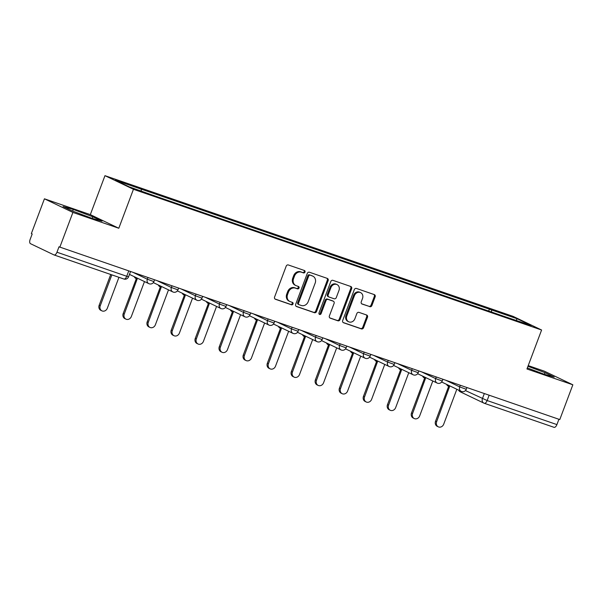 <?xml version="1.0" encoding="UTF-8"?>
<svg xmlns="http://www.w3.org/2000/svg" width="603" height="603" viewBox="0 0 603 603"><rect width="100%" height="100%" fill="white"/><g stroke="black" fill="none" stroke-linecap="round" stroke-linejoin="round"><path stroke-width="0.9" d="M305.02 272.074A1.281 1.116 115.6 0 0 304.409 270.506L288.347 264.966A1.832 1.598 115.6 0 0 286.191 266.164L274.584 297.038A1.832 1.598 115.6 0 0 275.45 299.269L291.513 304.809A1.281 1.116 115.6 0 0 292.417 302.404L290.337 301.688A5.872 5.11 115.6 0 1 289.87 301.5A5.872 5.11 115.6 0 1 287.563 294.535L288.536 291.965A5.872 5.11 115.6 0 1 295.432 288.144L297.513 288.86A1.281 1.116 115.6 0 0 298.417 286.455L296.337 285.739A5.872 5.11 115.6 0 1 295.862 285.551A5.872 5.11 115.6 0 1 293.563 278.586L294.528 276.016A5.872 5.11 115.6 0 1 301.425 272.194L303.505 272.91A1.281 1.116 115.6 0 0 305.02 272.074M295.862 285.551L295.033 285.151A5.872 5.11 115.6 0 1 292.734 278.187L293.699 275.616A5.872 5.11 115.6 0 1 300.596 271.795L302.676 272.511A1.281 1.116 115.6 0 0 303.965 270.355M274.983 298.998L290.684 304.409A1.281 1.116 115.6 0 0 291.973 302.254M289.87 301.5L289.041 301.101A5.872 5.11 115.6 0 1 286.734 294.136L287.699 291.566A5.872 5.11 115.6 0 1 294.603 287.744L296.684 288.46A1.281 1.116 115.6 0 0 297.965 286.304M369.745 306.693A1.832 1.598 115.6 0 0 371.908 305.502L375.156 296.834A1.832 1.598 115.6 0 0 374.29 294.603L356.456 288.453A1.832 1.598 115.6 0 0 354.3 289.644L342.692 320.517A1.832 1.598 115.6 0 0 343.559 322.756L361.401 328.906A1.832 1.598 115.6 0 0 363.556 327.708L367.491 317.246A1.832 1.598 115.6 0 0 366.624 315.007L358.989 312.377A1.832 1.598 115.6 0 0 356.833 313.575L354.881 318.761A4.907 4.274 115.6 0 1 348.715 321.791A4.907 4.274 115.6 0 1 346.793 315.972L354.428 295.651A4.907 4.274 115.6 0 1 360.594 292.613A4.907 4.274 115.6 0 1 362.516 298.44L361.25 301.824A1.832 1.598 115.6 0 0 362.117 304.063L368.915 306.294A1.832 1.598 115.6 0 0 371.071 305.103L374.327 296.442A1.832 1.598 115.6 0 0 373.928 294.475M118.799 228.258L90.322 214.63L44.426 198.809L72.903 212.429L118.799 228.258L133.444 189.289L541.6 330.014L526.954 368.976L572.85 384.797L559.78 419.575L59.004 246.808L56.968 252.22L126.736 276.28L128.575 276.8L130.534 271.584M72.903 212.429L59.833 247.2M328.145 280.629A1.832 1.598 115.6 0 0 327.278 278.39L309.437 272.239A1.832 1.598 115.6 0 0 307.281 273.438L295.674 304.304A1.832 1.598 115.6 0 0 296.54 306.543L314.382 312.693A1.832 1.598 115.6 0 0 316.537 311.502L328.145 280.629L327.316 280.229A1.832 1.598 115.6 0 0 326.916 278.269M332.946 280.342L350.788 286.493A1.832 1.598 115.6 0 1 351.655 288.731L340.047 319.605A1.832 1.598 115.6 0 1 337.891 320.796L330.256 318.165A1.832 1.598 115.6 0 1 329.389 315.927L334.092 303.407A1.832 1.598 115.6 0 0 333.225 301.176L328.16 299.427A1.832 1.598 115.6 0 0 326.004 300.618L321.105 313.658A1.281 1.116 115.6 0 1 318.995 312.927L330.791 281.541A1.832 1.598 115.6 0 1 332.946 280.342M44.426 198.809L31.356 233.58L32.185 233.979L30.15 239.399A3.739 1.832 -71 0 0 30.497 243.687L53.991 254.926A3.739 1.832 -71 0 0 54.089 254.963A3.739 1.832 -71 0 0 56.968 252.22M90.322 214.63L104.967 175.669L513.123 316.387L541.6 330.014M572.85 384.797L544.373 371.177L528.22 365.606M558.913 419.273L556.916 424.595A3.739 1.832 109 0 1 554.036 427.331A3.739 1.832 109 0 1 553.938 427.293L484.36 403.301M491.611 312.068L491.43 309.882L517.306 318.806L531.251 325.477L507.327 317.487L157.089 196.729L129.261 186.877L115.316 180.207L141.192 189.131L141.343 191.045M491.43 309.882L141.192 189.131M133.444 189.289L104.967 175.669M92.772 216.763L73.287 209.429L63.051 206.512L72.3 210.937L91.784 218.278L102.028 221.188L92.772 216.763L92.161 218.384M527.346 367.92L543.989 374.184L554.225 377.094L544.976 372.669L527.972 366.27M488.686 311.058L489.478 308.947M516.085 320.246L517.306 318.806M72.662 211.08L73.287 209.429M544.366 374.29L544.976 372.669M296.073 306.271L313.552 312.294A1.832 1.598 115.6 0 0 315.708 311.103L327.316 280.229M310.198 275.217A1.281 1.116 115.6 0 0 308.691 276.053L298.5 303.151A1.281 1.116 115.6 0 0 299.111 304.711L301.304 305.472A5.872 5.11 115.6 0 0 308.201 301.651L315.165 283.124A5.872 5.11 115.6 0 0 312.859 276.166A5.872 5.11 115.6 0 0 312.392 275.97L309.369 274.817A1.281 1.116 115.6 0 0 307.854 275.654L308.691 276.053M298.907 304.621L298.281 304.319A1.281 1.116 115.6 0 1 297.671 302.751L307.854 275.654M312.859 276.166L312.03 275.767A5.872 5.11 115.6 0 0 311.555 275.571L312.392 275.97M309.369 274.817L311.555 275.571M329.788 317.894L337.062 320.404A1.832 1.598 115.6 0 0 339.218 319.206L350.818 288.332A1.832 1.598 115.6 0 0 350.418 286.372M332.683 300.912A1.832 1.598 115.6 0 0 332.396 300.776L327.331 299.028A1.832 1.598 115.6 0 0 325.175 300.226L320.276 313.259L321.105 313.658M319.13 314.148A1.281 1.116 115.6 0 0 320.276 313.259M338.976 290.42A4.907 4.274 115.6 0 0 337.054 284.593A4.907 4.274 115.6 0 0 330.889 287.631L328.198 294.792A1.832 1.598 115.6 0 0 329.065 297.023L334.13 298.771A1.832 1.598 115.6 0 0 336.286 297.581L338.976 290.42M337.054 284.593L336.225 284.201A4.907 4.274 115.6 0 0 330.06 287.232L330.889 287.631M328.236 296.631A1.832 1.598 115.6 0 1 327.369 294.392L330.06 287.232M361.649 303.791L368.915 306.294M360.594 292.613L359.765 292.221A4.907 4.274 115.6 0 0 353.599 295.251L354.428 295.651M348.715 321.791L347.886 321.399A4.907 4.274 115.6 0 1 345.964 315.573L353.599 295.251M343.092 322.484L360.571 328.507A1.832 1.598 115.6 0 0 362.727 327.316L366.662 316.854A1.832 1.598 115.6 0 0 366.262 314.887M111.857 274.878L100.249 305.766A4.296 3.739 115.6 0 0 101.93 310.862A4.296 3.739 115.6 0 0 107.334 308.208L118.942 277.32M101.93 310.862L100.852 310.349A4.296 3.739 -64.4 0 1 99.163 305.246L110.726 274.493M135.374 277.222A3.739 3.256 115.6 0 0 136.881 278.903A3.739 3.256 115.6 0 0 137.175 279.023L124.271 314.05A4.296 3.739 115.6 0 0 125.959 319.145A4.296 3.739 115.6 0 0 131.356 316.492L144.479 281.578M125.959 319.145L124.881 318.633A4.296 3.739 -64.4 0 1 123.193 313.53L136.316 278.631M136.881 278.903L135.796 278.382A3.739 3.256 -64.4 0 1 134.296 276.702M159.403 285.505A3.739 3.256 115.6 0 0 160.903 287.186A3.739 3.256 115.6 0 0 161.205 287.307L148.3 322.334A4.296 3.739 115.6 0 0 149.989 327.429A4.296 3.739 115.6 0 0 155.386 324.776L168.508 289.862M149.989 327.429L148.911 326.916A4.296 3.739 -64.4 0 1 147.222 321.814L160.338 286.915M160.903 287.186L159.825 286.666A3.739 3.256 -64.4 0 1 158.318 284.985M183.425 293.789A3.739 3.256 115.6 0 0 184.933 295.47A3.739 3.256 115.6 0 0 185.234 295.591L172.33 330.617A4.296 3.739 115.6 0 0 174.011 335.713A4.296 3.739 115.6 0 0 179.415 333.06L192.538 298.146M174.011 335.713L172.933 335.2A4.296 3.739 -64.4 0 1 171.244 330.097L184.367 295.199M184.933 295.47L183.855 294.95A3.739 3.256 -64.4 0 1 182.347 293.269M207.455 302.073A3.739 3.256 115.6 0 0 208.962 303.754A3.739 3.256 115.6 0 0 209.256 303.874L196.352 338.901A4.296 3.739 115.6 0 0 198.04 343.996A4.296 3.739 115.6 0 0 203.437 341.343L216.56 306.43M198.04 343.996L196.962 343.484A4.296 3.739 -64.4 0 1 195.274 338.381L208.397 303.482M208.962 303.754L207.877 303.234A3.739 3.256 -64.4 0 1 206.377 301.553M231.484 310.357A3.739 3.256 115.6 0 0 232.984 312.037A3.739 3.256 115.6 0 0 233.286 312.158L220.381 347.185A4.296 3.739 115.6 0 0 222.07 352.28A4.296 3.739 115.6 0 0 227.467 349.627L240.589 314.713M222.07 352.28L220.992 351.768A4.296 3.739 -64.4 0 1 219.304 346.665L232.419 311.766M232.984 312.037L231.906 311.517A3.739 3.256 -64.4 0 1 230.399 309.836M255.506 318.64A3.739 3.256 115.6 0 0 257.014 320.321A3.739 3.256 115.6 0 0 257.315 320.442L244.411 355.469A4.296 3.739 115.6 0 0 246.092 360.564A4.296 3.739 115.6 0 0 251.496 357.911L264.619 322.997M246.092 360.564L245.014 360.051A4.296 3.739 -64.4 0 1 243.326 354.948L256.448 320.05M257.014 320.321L255.936 319.801A3.739 3.256 -64.4 0 1 254.428 318.12M279.536 326.924A3.739 3.256 115.6 0 0 281.043 328.605A3.739 3.256 115.6 0 0 281.337 328.725L268.433 363.752A4.296 3.739 115.6 0 0 270.121 368.848A4.296 3.739 115.6 0 0 275.518 366.194L288.641 331.281M270.121 368.848L269.044 368.335A4.296 3.739 -64.4 0 1 267.355 363.232L280.478 328.334M281.043 328.605L279.958 328.085A3.739 3.256 -64.4 0 1 278.458 326.404M303.565 335.208A3.739 3.256 115.6 0 0 305.065 336.889A3.739 3.256 115.6 0 0 305.367 337.009L292.463 372.036A4.296 3.739 115.6 0 0 294.151 377.131A4.296 3.739 115.6 0 0 299.548 374.478L312.671 339.564M294.151 377.131L293.073 376.619A4.296 3.739 -64.4 0 1 291.385 371.523L304.5 336.617M305.065 336.889L303.987 336.368A3.739 3.256 -64.4 0 1 302.48 334.688M327.587 343.491A3.739 3.256 115.6 0 0 329.095 345.172A3.739 3.256 115.6 0 0 329.396 345.293L316.492 380.32A4.296 3.739 115.6 0 0 318.18 385.423A4.296 3.739 115.6 0 0 323.577 382.762L336.7 347.848M318.18 385.423L317.095 384.902A4.296 3.739 -64.4 0 1 315.407 379.807L328.529 344.901M329.095 345.172L328.017 344.652A3.739 3.256 -64.4 0 1 326.509 342.971M351.617 351.775A3.739 3.256 115.6 0 0 353.124 353.456A3.739 3.256 115.6 0 0 353.418 353.577L340.514 388.603A4.296 3.739 115.6 0 0 342.202 393.706A4.296 3.739 115.6 0 0 347.599 391.046L360.722 356.132M342.202 393.706L341.125 393.186A4.296 3.739 -64.4 0 1 339.436 388.091L352.559 353.185M353.124 353.456L352.039 352.936A3.739 3.256 -64.4 0 1 350.539 351.255M375.646 360.059A3.739 3.256 115.6 0 0 377.146 361.74A3.739 3.256 115.6 0 0 377.448 361.86L364.544 396.887A4.296 3.739 115.6 0 0 366.232 401.99A4.296 3.739 115.6 0 0 371.629 399.329L384.752 364.416M366.232 401.99L365.154 401.47A4.296 3.739 -64.4 0 1 363.466 396.375L376.581 361.468M377.146 361.74L376.068 361.22A3.739 3.256 -64.4 0 1 374.561 359.539M399.668 368.343A3.739 3.256 115.6 0 0 401.176 370.023A3.739 3.256 115.6 0 0 401.477 370.144L388.573 405.171A4.296 3.739 115.6 0 0 390.262 410.274A4.296 3.739 115.6 0 0 395.658 407.613L408.781 372.699M390.262 410.274L389.176 409.754A4.296 3.739 -64.4 0 1 387.488 404.658L400.611 369.752M401.176 370.023L400.098 369.503A3.739 3.256 -64.4 0 1 398.591 367.822M423.698 376.626A3.739 3.256 115.6 0 0 425.205 378.307A3.739 3.256 115.6 0 0 425.499 378.428L412.595 413.454A4.296 3.739 115.6 0 0 414.284 418.557A4.296 3.739 115.6 0 0 419.68 415.897L432.803 380.983M414.284 418.557L413.206 418.037A4.296 3.739 -64.4 0 1 411.517 412.942L424.64 378.036M425.205 378.307L424.12 377.787A3.739 3.256 -64.4 0 1 422.62 376.114M447.728 384.91A3.739 3.256 115.6 0 0 449.227 386.591A3.739 3.256 115.6 0 0 449.529 386.711L436.625 421.738A4.296 3.739 115.6 0 0 438.313 426.841A4.296 3.739 115.6 0 0 443.71 424.18L456.833 389.267M438.313 426.841L437.235 426.321A4.296 3.739 -64.4 0 1 435.547 421.226L448.662 386.319M449.227 386.591L448.15 386.078A3.739 3.256 -64.4 0 1 446.642 384.397M465.448 390.571L487.141 400.535L556.916 424.595M484.33 393.555L482.4 398.681A3.739 3.256 -64.4 0 0 483.87 403.113A3.739 3.739 0 0 0 484.262 403.279A3.739 1.832 -71 0 0 487.141 400.535L489.139 395.221M128.733 270.958L126.736 276.28A3.739 1.832 -71 0 1 123.856 279.016A3.739 1.832 -71 0 1 123.766 278.978L54.187 254.986M445.926 380.32L459.69 386.9L466.27 389.282L466.918 387.556M460.3 385.272L459.69 386.9A3.739 3.256 -64.4 0 0 461.159 391.332A3.739 3.739 0 0 0 466.27 389.282M421.904 372.036L435.66 378.616L442.24 380.998L442.888 379.272M436.27 376.988L435.66 378.616A3.739 3.256 -64.4 0 0 437.13 383.048A3.739 3.739 0 0 0 442.24 380.998M397.874 363.752L411.638 370.332L418.211 372.714L418.859 370.988M412.248 368.704L411.638 370.332A3.739 3.256 -64.4 0 0 413.1 374.764A3.739 3.739 0 0 0 418.211 372.714M373.845 355.469L387.608 362.049L394.189 364.431L394.837 362.704M388.219 360.421L387.608 362.049A3.739 3.256 -64.4 0 0 389.078 366.481A3.739 3.739 0 0 0 394.189 364.431M349.823 347.185L363.579 353.765L370.159 356.139L370.807 354.421M364.189 352.137L363.579 353.765A3.739 3.256 -64.4 0 0 365.049 358.197A3.739 3.739 0 0 0 370.159 356.139M325.793 338.901L339.549 345.481L346.13 347.856L346.778 346.137M340.167 343.853L339.549 345.481A3.739 3.256 -64.4 0 0 341.019 349.913A3.739 3.739 0 0 0 346.13 347.856M301.764 330.617L315.527 337.198L322.108 339.572L322.756 337.853M316.138 335.57L315.527 337.198A3.739 3.256 -64.4 0 0 316.997 341.63A3.739 3.739 0 0 0 322.108 339.572M277.734 322.334L291.498 328.914L298.078 331.288L298.726 329.57M292.108 327.286L291.498 328.914A3.739 3.256 -64.4 0 0 292.968 333.346A3.739 3.739 0 0 0 298.078 331.288M253.712 314.05L267.468 320.63L274.048 323.004L274.697 321.286M268.086 319.002L267.468 320.63A3.739 3.256 -64.4 0 0 268.938 325.062A3.739 3.739 0 0 0 274.048 323.004M229.683 305.766L243.446 312.346L250.026 314.721L250.675 313.002M244.057 310.718L243.446 312.346A3.739 3.256 -64.4 0 0 244.908 316.779A3.739 3.739 0 0 0 250.026 314.721M205.653 297.483L219.417 304.063L225.997 306.437L226.645 304.719M220.027 302.435L219.417 304.063A3.739 3.256 -64.4 0 0 220.886 308.495A3.739 3.739 0 0 0 225.997 306.437M181.631 289.199L195.387 295.779L201.967 298.153L202.616 296.435M196.005 294.151L195.387 295.779A3.739 3.256 -64.4 0 0 196.857 300.211A3.739 3.739 0 0 0 201.967 298.153M157.602 280.915L171.365 287.495L177.945 289.87L178.594 288.151M171.976 285.867L171.365 287.495A3.739 3.256 -64.4 0 0 172.827 291.927A3.739 3.739 0 0 0 177.945 289.87M133.572 272.631L147.336 279.212L153.916 281.586L154.564 279.867M147.946 277.584L147.336 279.212A3.739 3.256 -64.4 0 0 148.805 283.644A3.739 3.739 0 0 0 153.916 281.586M149.099 283.764A3.739 3.256 -64.4 0 1 148.805 283.644L129.479 274.403M173.129 292.048A3.739 3.256 -64.4 0 1 172.827 291.927L153.335 282.603M197.158 300.332A3.739 3.256 -64.4 0 1 196.857 300.211L177.365 290.887M221.188 308.615A3.739 3.256 -64.4 0 1 220.886 308.495L201.394 299.171M245.21 316.899A3.739 3.256 -64.4 0 1 244.908 316.779L225.416 307.455M269.24 325.19A3.739 3.256 -64.4 0 1 268.938 325.062L249.446 315.738M293.269 333.474A3.739 3.256 -64.4 0 1 292.968 333.346L273.476 324.022M317.291 341.758A3.739 3.256 -64.4 0 1 316.997 341.63L297.498 332.306M341.321 350.041A3.739 3.256 -64.4 0 1 341.019 349.913L321.527 340.589M365.35 358.325A3.739 3.256 -64.4 0 1 365.049 358.197L345.557 348.873M389.372 366.609A3.739 3.256 -64.4 0 1 389.078 366.481L369.579 357.157M413.402 374.893A3.739 3.256 -64.4 0 1 413.1 374.764L393.608 365.441M437.431 383.176A3.739 3.256 -64.4 0 1 437.13 383.048L417.638 373.724M461.453 391.46A3.739 3.256 -64.4 0 1 461.159 391.332L441.667 382.008M458.619 390.118A3.739 3.739 0 0 0 460.375 391.875L483.87 403.113A3.739 3.256 -64.4 0 0 484.171 403.234A3.739 1.832 -71 0 0 484.262 403.279L554.036 427.331M460.375 391.875A3.739 3.256 -64.4 0 1 458.891 390.254M300.596 271.795L301.425 272.194M293.699 275.616L294.528 276.016M292.734 278.187L293.563 278.586M296.684 288.46L297.513 288.86M294.603 287.744L295.432 288.144M287.699 291.566L288.536 291.965M286.734 294.136L287.563 294.535M290.684 304.409L291.513 304.809M302.676 272.511L303.505 272.91M315.708 311.103L316.537 311.502M313.552 312.294L314.382 312.693M297.671 302.751L298.5 303.151M350.818 288.332L351.655 288.731M339.218 319.206L340.047 319.605M337.062 320.404L337.891 320.796M332.396 300.776L333.225 301.176M327.331 299.028L328.16 299.427M325.175 300.226L326.004 300.618M327.369 294.392L328.198 294.792M345.964 315.573L346.793 315.972M366.662 316.854L367.491 317.246M362.727 327.316L363.556 327.708M360.571 328.507L361.401 328.906M374.327 296.442L375.156 296.834M371.071 305.103L371.908 305.502M99.163 305.246L100.249 305.766M123.193 313.53L124.271 314.05M147.222 321.814L148.3 322.334M171.244 330.097L172.33 330.617M195.274 338.381L196.352 338.901M219.304 346.665L220.381 347.185M243.326 354.948L244.411 355.469M267.355 363.232L268.433 363.752M291.385 371.523L292.463 372.036M315.407 379.807L316.492 380.32M339.436 388.091L340.514 388.603M363.466 396.375L364.544 396.887M387.488 404.658L388.573 405.171M411.517 412.942L412.595 413.454M435.547 421.226L436.625 421.738M54.089 254.963L123.856 279.016A3.739 3.739 0 0 0 128.575 276.8M298.176 304.274L299.005 304.673M332.547 300.837L333.376 301.236M328.092 296.57L328.921 296.962"/></g></svg>
